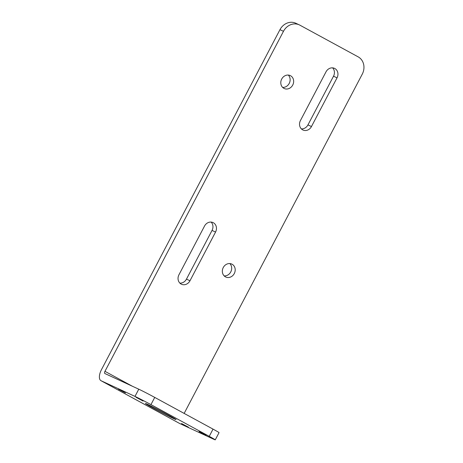 <?xml version="1.0" encoding="UTF-8"?>
<svg xmlns="http://www.w3.org/2000/svg" width="463" height="463" viewBox="0 0 463 463"><rect width="100%" height="100%" fill="white"/><g stroke="black" fill="none" stroke-linecap="round" stroke-linejoin="round"><path stroke-width="0.69" d="M188.464 427.193L181.479 423.466L188.464 427.193M143.044 401.039L136.053 397.312L143.044 401.039M206.064 435.324L199.078 431.597L206.064 435.324M125.444 392.908L118.453 389.18L125.444 392.908M224.161 275.896A7.136 6.274 114.8 0 0 230.765 271.926A7.136 6.274 114.8 0 0 229.856 263.58M234.284 273.552A7.136 6.274 -65.2 0 1 225.776 277.024A7.136 6.274 -65.2 0 1 223.073 267.921A7.136 6.274 -65.2 0 1 231.76 264.072A7.136 6.274 -65.2 0 1 234.284 273.552M282.621 87.385A7.136 6.274 114.8 0 0 289.219 83.415A7.136 6.274 114.8 0 0 288.31 75.07M292.738 85.042A7.136 6.274 -65.2 0 1 284.236 88.52A7.136 6.274 -65.2 0 1 281.527 79.41A7.136 6.274 -65.2 0 1 290.214 75.567A7.136 6.274 -65.2 0 1 292.738 85.042M150.95 404.621L154.735 397.404A13.248 0.365 -152.3 0 0 138.773 389.192L104.893 373.537A2.037 0.967 118.5 0 1 104.869 373.525A2.037 0.967 118.5 0 1 104.962 371.326L283.478 31.305A13.248 11.656 -65.2 0 1 299.277 24.852L295.759 23.225A13.248 11.656 114.8 0 0 279.959 29.678L101.443 369.7A10.192 4.838 -61.5 0 0 100.975 380.684A10.192 4.838 -61.5 0 0 101.108 380.754L134.988 396.403A13.248 0.365 27.7 0 1 150.95 404.621L209.247 436.337A13.248 0.365 27.7 0 1 215.254 439.85A13.248 0.365 27.7 0 1 213.767 439.265L179.887 423.61A10.192 4.838 118.5 0 1 179.754 423.547A10.192 4.838 118.5 0 1 179.621 423.466M154.735 397.404L213.032 429.12L209.247 436.337M215.254 439.85L219.045 432.633A13.248 0.365 -152.3 0 0 213.032 429.12M299.277 24.852A13.248 11.656 -65.2 0 1 299.874 25.152L358.171 56.868A13.248 11.656 -65.2 0 1 362.257 74.161L184.152 413.407M301.349 128.882A7.136 6.274 114.8 0 0 307.947 124.912L333.516 76.21A7.136 6.274 114.8 0 0 332.608 67.864M179.864 283.107A7.136 6.274 114.8 0 0 186.467 279.131L212.037 230.429A7.136 6.274 114.8 0 0 211.128 222.084M300.441 120.536L326.01 71.834A7.136 6.274 -65.2 0 1 334.512 68.356A7.136 6.274 -65.2 0 1 337.035 77.836L311.466 126.538A7.136 6.274 -65.2 0 1 302.958 130.01A7.136 6.274 -65.2 0 1 300.441 120.536M178.955 274.762L204.524 226.054A7.136 6.274 -65.2 0 1 213.032 222.581A7.136 6.274 -65.2 0 1 215.555 232.056L189.986 280.757A7.136 6.274 -65.2 0 1 181.479 284.236A7.136 6.274 -65.2 0 1 178.955 274.762M147.344 404.245A17.322 0.475 27.7 0 1 164.706 413.1A17.322 0.475 27.7 0 1 176.073 419.588A17.322 0.475 27.7 0 1 174.129 418.818A17.322 0.475 27.7 0 1 156.766 409.969A17.322 0.475 27.7 0 1 145.399 403.481A17.322 0.475 27.7 0 1 147.344 404.245M138.773 389.192L134.988 396.403M279.959 29.678L283.478 31.305M307.947 124.912L311.466 126.538M333.516 76.21L337.035 77.836M186.467 279.131L189.986 280.757M212.037 230.429L215.555 232.056M101.108 380.754L179.887 423.61M104.962 371.326L132.291 386.194M179.754 423.547L100.975 380.684"/></g></svg>
